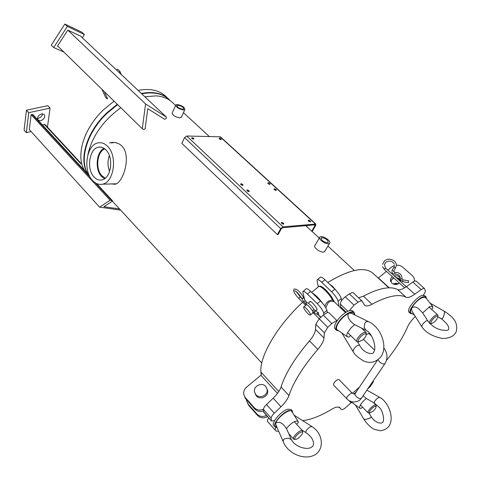 <?xml version="1.0" encoding="UTF-8"?>
<svg xmlns="http://www.w3.org/2000/svg" width="481" height="481" viewBox="0 0 481 481"><rect width="100%" height="100%" fill="white"/><g stroke="black" fill="none" stroke-linecap="round" stroke-linejoin="round"><path stroke-width="0.72" d="M114.358 142.472L111.496 142.971M111.165 183.94L115.187 184.241C123.37 182.624 131.698 155.573 121.891 146.02C118.951 143.2 115.458 142.039 111.406 142.538L109.476 142.947M175.655 105.453L172.156 102.225C168.043 98.443 162.668 96.326 156.042 95.863L144.871 96.783M120.767 107.696C102.898 120.899 91.943 136.556 87.891 154.666M113.227 183.874L114.839 184.325M316.336 310.125L317.093 309.95C316.967 308.405 315.536 306.175 312.788 303.264C311.009 301.569 309.968 301.028 309.674 301.641L309.686 302.08M400.288 278.222L399.266 276.894L397.607 275.896L394.041 275.721M392.225 276.563L390.446 279.166L391.781 283.123C394.348 284.98 396.879 284.944 399.386 283.014M390.536 281.229L393.53 277.741M395.851 277.345L399.374 278.709L400.661 280.688M393.578 284.181L398.034 283.946M302.609 302.26C277.164 325.835 259.5 356.241 260.9 372.041L261.219 374.717M388.895 287.824L372.775 273.124C364.424 266.3 349.434 269.426 327.814 282.497M400.439 281.469L400.685 280.525M386.429 271.35L378.421 277.958L389.231 287.818M414.333 281.157C414.616 278.98 413.894 277.098 412.169 275.499L401.93 266.51L399.266 265.338L396.284 265.121M394.414 265.506L391.744 266.949L387.86 270.166M267.544 416.576C263.762 418.59 260.407 418.187 257.473 415.368L256.872 413.961C259.626 416.66 262.842 417.153 266.528 415.434M246.573 399.765L246.759 401.274L248.924 405.663L257.473 415.368M248.924 405.663L247.523 403.174M248.292 404.238L256.872 413.961M327.363 312.518L326.924 310.395L323.725 313.035L324.008 314.34M323.725 313.035C322.883 310.377 320.713 307.239 317.219 303.625L320.436 300.992C323.929 304.593 326.094 307.726 326.924 310.395M303.277 291.221L305.952 289.045C306.397 288.113 307.948 288.895 310.606 291.39L307.407 293.999L317.219 303.625M307.407 293.999C304.762 291.492 303.222 290.698 302.783 291.624L304.545 299.435M310.606 291.39L320.436 300.992M263.528 410.906C260.077 412.073 257.143 411.429 254.72 408.982L254.094 407.533C256.722 410.143 259.848 410.702 263.474 409.229M277.471 393.41L260.888 375.252L246.561 387.145C244.198 389.249 243.296 391.774 243.855 394.709L246.056 399.176L254.72 408.982M246.056 399.176L244.631 396.645M245.406 397.709L254.094 407.533M320.154 286.592C321.855 285.437 330.014 293.47 332.78 299.068L332.599 300.144C329.154 293.151 318.753 283.604 318.29 286.923L316.991 280.056C317.484 279.088 319.065 279.84 321.741 282.305L331.631 291.799L334.818 289.183C338.335 292.743 340.476 295.875 341.245 298.581L341.606 300.649M339.009 306.367L338.071 301.196C337.289 298.503 335.143 295.37 331.631 291.799M317.52 279.623L320.13 277.501C320.641 276.521 322.228 277.266 324.909 279.72L334.818 289.183M260.888 375.252L261.357 374.152L260.9 372.041L278.776 391.564M327.477 242.761L328.108 242.544C328.252 240.175 326.19 238.546 321.927 237.644L321.224 237.909C321.23 240.302 323.316 241.919 327.477 242.761M320.857 236.658L319.907 236.995C317.508 238.486 325.024 244.378 328.565 243.759L329.473 243.434C331.872 241.919 324.41 236.075 320.857 236.658M319.528 237.638L315.043 245.31C312.626 246.843 320.081 252.741 323.629 252.086L324.94 251.088M182.54 109.229L183.598 108.989C183.568 107.353 181.788 106.121 178.265 105.297L177.152 105.579C177.291 107.227 179.082 108.441 182.54 109.229M177.435 104.533L175.908 104.9C176.034 107.185 178.523 108.88 183.375 109.999L184.866 109.632C184.752 107.359 182.281 105.658 177.435 104.533M175.727 105.297L172.258 112.794C172.36 115.103 174.837 116.805 179.678 117.893L181.361 117.105M94.126 177.068C96.609 179.66 99.326 180.579 102.273 179.81C111.267 177.922 113.859 157.323 105.934 149.91C103.86 147.805 101.599 146.867 99.164 147.102C89.46 147.529 85.931 169.059 94.126 177.068M104.052 148.346C96.176 151.87 94.709 169.733 101.665 176.557L104.539 178.728M104.828 148.9C96.97 151.569 95.148 169.192 101.978 175.854L105.297 178.162M107.522 146.272C104.726 143.476 101.713 142.328 98.467 142.827C86.496 144.108 82.498 170.641 92.599 180.579C95.569 183.712 98.839 184.92 102.399 184.205C114.063 182.521 117.785 155.808 107.522 146.272M116.805 142.947L116.24 143.019M109.355 155.591C107.473 160.888 107.552 166.155 109.608 171.398M121.236 74.477L119.985 71.483L118.891 72.27M104.335 91.624L107.504 98.665M101.972 89.316L105.652 97.457L107.143 98.924M119.985 71.483L117.574 69.216L116.48 69.998M37.506 118.356L38.444 118.266C40.801 117.508 42.16 116.017 42.52 113.799M41.613 113.883C38.113 115.404 36.929 117.472 38.077 120.1L40.717 120.725C44.216 119.198 45.382 117.123 44.228 114.502L41.613 113.883M47.457 127.122L50.06 108.117L28.758 112.674L26.347 132.636L31.103 131.547M50.06 108.117L47.757 105.682L26.467 110.191L24.104 130.141L26.347 132.636M28.758 112.674L26.467 110.191M119.541 208.946L103.854 206.722L112.458 201.136L112.542 200.811L110.095 200.264L99.579 207.143L120.629 210.125M99.579 207.143L29.311 129.569L31.145 114.622L32.888 114.58L89.406 175.763M42.364 124.838L45.07 124.555L80.676 162.969M110.095 200.264L31.145 114.622M82.293 37.74L84.379 34.536L67.358 26.407L53.704 47.559L63.889 52.068M84.379 34.536L81.902 32.209L64.869 24.05L51.269 45.16L53.704 47.559M67.358 26.407L64.869 24.05M145.569 103.968L142.286 128.746L57.588 45.911L67.809 30.093L80.598 36.141L166.342 117.039L145.569 103.968L67.809 30.093M142.286 128.746L143.603 129.557L145.124 128.818L147.781 108.7L164.658 119.294L166.143 118.573L166.342 117.039M219.264 138.889L220.803 139.616M268.007 183.58L269.582 184.397M191.733 138.432L193.32 139.177M240.783 184.566L242.406 185.407M311.718 231.217L315.013 225.511L314.875 224.831L282.479 227.76L281.445 228.577L278.126 234.512L277.393 234.584L181.83 143.338L184.56 137.608L186.7 136.009L220.442 136.838L315.837 224.068L315.68 225.451L312.385 231.151L311.718 231.217L305.7 225.661M277.393 234.584L280.712 228.643L282.99 226.84L315.837 224.068M352.008 292.622L353.379 292.875L362.103 301.1L360.75 300.865L358.117 302.146L349.38 293.873L352.008 292.622M358.592 297.787L363.402 296.17L372.005 304.239C368.494 306.096 366.011 306.415 364.55 305.195L362.103 301.1M415.091 280.916L416.113 281.09L424.513 288.546L423.502 288.384L421.2 289.55L412.788 282.058L415.091 280.916M423.136 295.274C424.753 293.284 425.481 291.751 425.312 290.662L424.513 288.546M302.627 420.604C310.924 419.769 320.821 415.867 332.311 408.898L335.906 407.16L339.496 407.275M363.402 296.17C371.049 292.111 377.819 289.526 383.718 288.414C389.574 287.343 394.204 287.728 397.601 289.562C399.507 290.404 402.435 289.442 406.379 286.67L412.788 282.058M372.005 304.239C379.653 300.102 386.411 297.438 392.28 296.254C398.106 295.118 402.687 295.43 406.03 297.21L397.601 289.562M263.606 411.838L271.512 421.037L263.835 412.403L263.462 409.469C263.546 408.11 264.562 406.469 266.504 404.539L273.178 398.172C277.242 394.216 279.87 390.482 281.06 386.964C285.419 373.322 294.895 357.966 309.487 340.891C313.203 336.514 315.223 332.702 315.53 329.461L315.819 324.296L319.18 318.801L323.202 315.031L327.417 312.506L328.932 312.77L337.127 320.791M337.031 320.935L336.045 320.965L331.818 323.533L323.202 315.031M373.436 380.724L373.214 382.118L370.232 386.55L368.181 388.51M278.631 431.108L276.455 431.295L275.156 430.086L275.673 427.417M319.18 318.801L327.771 327.333L331.818 323.533M271.29 420.484L271.182 418.139L263.462 409.469M340.861 308.153L340.38 304.16C340.422 301.9 342.051 299.453 345.274 296.813L349.38 293.873M345.274 296.813L353.998 305.128L358.117 302.146M351.328 402.615L344.949 408.219C343.175 409.511 341.973 409.92 341.36 409.445L339.61 407.395M275.138 430.062L267.622 421.566C267.129 420.869 267.508 419.66 268.759 417.941M415.319 316.45C411.658 320.075 409.06 323.587 407.539 326.978C402.976 337.446 395.977 348.557 386.544 360.293M406.379 286.67L414.778 294.216L421.2 289.55M414.778 294.216C410.828 297.024 407.906 298.022 406.03 297.21M353.998 305.128L349.368 310.69M327.771 327.333L324.356 332.834L315.819 324.296M315.53 329.461L323.996 337.969L324.356 332.834M323.996 337.969C323.647 341.191 321.591 345.009 317.833 349.404L309.487 340.891M281.06 386.964L288.967 395.55C293.476 381.95 303.102 366.57 317.833 349.404M288.967 395.55C287.734 399.056 285.077 402.801 280.982 406.788L273.178 398.172M266.504 404.539L274.266 413.203L280.982 406.788M274.266 413.203C272.312 415.139 271.284 416.786 271.182 418.139M271.512 421.037L274.579 420.61M346.591 398.581L347.12 396.578L351.244 393.049L352.17 393.103L339.009 379.587C337.68 379.262 335.997 380.393 333.97 382.984L333.489 384.998L346.591 398.581C350 402.284 354.22 402.946 359.253 400.553L361.959 397.733M366.245 334.427L368.921 333.549L371.597 336.129M437.957 316.793L437.908 316.468C437.409 314.382 430.669 320.484 430.862 322.847L431.289 323.497C434.349 322.571 436.574 320.34 437.957 316.793M429.563 323.304L429.443 322.811C429.202 320.22 436.429 313.311 437.722 314.893L437.902 315.969M398.412 283.748L395.749 283.243L393.175 284.018M400.577 281.054L399.056 278.968L396.482 277.916M393.957 278.126L392.171 279.094L390.668 281.577M430.784 323.527L429.719 323.472M431.625 309.415L432.804 308.135L432.605 306.379L429.882 306.535L422.661 312.884L418.566 308.652C415.794 306.583 413.444 306.439 411.508 308.231L412.025 311.243L421.879 326.797C425.721 332.593 432.575 336.484 442.442 338.462C449.386 338.474 453.95 336.267 456.144 331.83C458.718 321.867 452.26 316.426 444.24 311.201M422.661 312.884L427.735 320.767L426.394 320.851C423.328 322.925 421.819 324.909 421.873 326.791M441.48 318.837L441.642 318.999C453.204 328.559 447.901 331.012 445.737 330.345C438.57 330.327 432.575 327.14 427.747 320.779L427.735 320.767M441.642 318.999C443.073 318.224 444.035 315.951 444.516 312.181L444.149 311.159M430.014 303.102L444.173 311.171C444.793 312.385 444.384 314.574 442.953 317.737L441.654 318.945L437.95 316.889M425.661 297.601L422.186 297.589C417.875 299.897 414.315 303.445 411.508 308.231C410.299 310.624 410.131 312.193 410.996 312.945L411.159 313.053M426.467 298.623L425.986 296.801L424.008 296.512C418.223 297.354 407.07 311.249 410.377 313.432L412.259 313.756M425.986 296.801L424.681 295.641L422.703 295.34C416.913 296.176 405.778 310.059 409.09 312.253L410.377 313.432M408.357 282.557L408.694 280.844L408.357 282.557M363.858 419.179C366.702 423.599 370.069 426.954 373.947 429.244L380.285 430.778C384.962 430.038 388.089 428.126 389.664 425.054C394.083 416.209 387.92 401.773 379.846 397.414L379.834 397.408C378.222 397.396 376.437 398.797 374.471 401.617L374.296 403.048L366.294 398.448C361.249 402.771 359.091 406.03 359.812 408.231L361.081 408.411L362.548 407.106M363.221 395.863L366.294 398.448M374.296 403.048L379.966 407.996C382.1 410.365 384.349 418.103 383.369 420.226C383.838 424.885 375.745 423.857 371.314 416.895L371.158 416.75M363.822 419.113L364.995 419.42C368.548 418.921 370.653 418.079 371.314 416.895M371.23 416.865L370.292 417.929C367.231 419.264 365.079 419.66 363.828 419.125L355.471 405.038M356.006 392.28L354.299 394.083M350.763 401.394L351.178 401.882M296.705 424.338L298.364 422.39L298.112 421.38C295.316 420.322 291.396 422.727 286.339 428.577C283.068 423.136 279.533 421.242 275.733 422.907L275.793 426.641M294.186 415.223L311.989 426.575L310.221 426.863C307.016 429.052 305.555 430.946 305.844 432.557L305.982 432.635M311.995 426.581C324.182 434.247 324.489 451.731 312.62 455.874C301.972 459.932 287.115 452.32 283.267 441.708L283.255 440.067L284.475 438.792L288.714 438.149L291.51 439.802C295.448 447.655 308.754 450.372 311.826 446.867C313.919 446.578 315.825 439.357 305.856 432.569L301.815 429.978M283.177 441.498L275.956 425.012L275.733 422.907C278.246 416.642 290.043 408.255 291.781 411.435L291.895 411.622M286.682 428.95L286.339 428.577M356.601 391.396L353.938 394.125M359.475 387.091L352.417 393.338M350.096 401.112L350.457 402.23L352.122 402.579M349.014 400.529L350.457 402.23M292.652 412.812L292.28 410.786L288.937 410.552C282.341 412.331 271.993 424.495 274.946 426.96L276.894 427.513M292.28 410.786L291.071 409.463L287.722 409.217C281.12 410.984 270.791 423.136 273.749 425.613L274.946 426.96M372.937 411.285C375.084 409.301 376.13 407.738 376.082 406.583C375.643 405.892 374.434 406.349 372.456 407.96C369.817 410.491 368.867 412.157 369.606 412.975L372.937 411.285M369.035 412.981L368.127 412.848C367.682 411.634 368.897 409.674 371.765 406.974C373.851 405.249 375.258 404.623 375.986 405.092L376.094 406.012M294.883 438.925L295.25 439.285C296.957 440.151 303.264 434.241 302.567 432.431L302.555 432.383C302.002 429.99 293.909 436.892 294.883 438.925M294.817 439.285L293.458 438.846C292.322 436.604 301.13 428.721 302.507 430.735L302.603 431.992M267.027 388.858L267.616 390.686C268.747 396.428 260.029 400.451 256.349 395.875L255.122 393.656M255.844 394.673L254.503 391.955C253.084 386.135 261.923 381.806 265.728 386.447L267.147 389.466C268.278 395.22 259.536 399.254 255.844 394.673M306.613 225.577L307.467 225.589M308.417 220.112C307.948 220.821 308.604 221.41 310.383 221.873L310.636 221.326M309.241 220.28L310.077 220.917L309.241 220.28M281.571 222.36C281.036 223.1 281.698 223.707 283.562 224.182L283.838 223.581M282.407 222.535L283.261 223.19L282.407 222.535M274.236 188.774C273.719 189.4 274.338 189.953 276.094 190.434L276.371 189.929M275.018 188.913L275.823 189.508L275.018 188.913M247.084 189.923C246.494 190.572 247.114 191.143 248.954 191.642L249.266 191.077M247.865 190.067L248.695 190.68L247.865 190.067M240.879 183.73C240.278 184.361 240.897 184.932 242.731 185.425L243.049 184.878M241.654 183.874L242.478 184.476L241.654 183.874M268.789 182.822L268.145 182.78C267.424 183.129 267.851 183.658 269.42 184.361L270.202 183.928M269.041 182.948L269.655 183.508L269.041 182.948M219.372 138.137L219.336 138.137C218.795 138.66 219.366 139.159 221.056 139.64L221.38 139.201M220.076 138.239L220.839 138.775L220.076 138.239M193.35 138.053L191.823 137.644L191.919 138.564L193.915 138.714M193.188 137.993L192.43 137.788L193.188 137.993M355.074 324.903L354.701 324.591L351.04 327.832L347.522 332.786C346.621 334.752 346.554 336.081 347.324 336.778L348.725 337.121L350.613 335.497M359.68 345.376L359.59 345.22C357.726 344.823 355.621 346.368 353.282 349.855L353.078 351.593C354.756 354.725 358.333 357.876 363.828 361.045C370.37 363.768 376.118 362.283 381.072 356.583C388.323 345.689 380.357 326.611 368.434 321.645L366.402 321.579L364.953 322.901L364.189 327.447L366.077 330.435M354.701 324.591C350.655 322.264 345.526 315.981 349.164 313.077C344.083 315.698 340.139 319.631 337.325 324.861C336.255 327.272 336.207 328.908 337.169 329.774L337.391 329.93M353.745 313.257L353.589 313.041C352.777 312.163 351.304 312.175 349.164 313.077L351.749 313.438L368.53 321.699M354.683 314.538L354.07 312.307C351.851 309.632 342.093 316.029 337.915 322.979C335.792 326.497 335.305 328.926 336.447 330.273L338.702 330.832M354.07 312.307L352.711 311.003C350.481 308.321 340.728 314.706 336.562 321.651C334.445 325.168 333.958 327.603 335.113 328.95L336.447 330.273M361.904 335.516C358.652 338.642 357.611 340.752 358.766 341.847L362.572 340.097C365.121 337.77 366.336 335.828 366.209 334.265C365.65 333.285 364.213 333.7 361.904 335.516M358.483 341.865L356.944 341.708C356.229 340.049 357.611 337.584 361.093 334.325C363.45 332.443 365.097 331.818 366.029 332.455L366.221 333.988M318.951 286.345C321.326 284.518 329.641 292.965 332.96 299.296L333.628 300.98L332.599 300.144C328.914 300.09 326.322 302.116 324.819 306.235M334.391 301.864L333.832 301.683C332.13 300.944 330.285 301.208 328.295 302.477L325.775 307.756M333.58 300.433L334.301 301.683L333.628 300.98L333.832 301.683M313.131 312.698L312.686 312.632L313.047 311.532M306.469 308.628C304.804 307.028 303.842 306.511 303.583 307.07C303.715 308.501 305.068 310.588 307.624 313.323C309.295 314.941 310.269 315.464 310.534 314.899C310.395 313.468 309.042 311.375 306.469 308.628M335.978 290.356L332.593 286.363L329.671 284.271M318.53 314.466L318.608 312.854L317.586 312.957L317.502 314.568L318.53 314.466M170.316 100.703L165.416 95.996C158.838 90.079 149.729 88.209 138.089 90.386M114.063 101.136L103.607 109.698C83.249 128.8 75.264 156.878 84.872 170.857M170.04 100.505C163.546 93.747 154.106 91.516 141.721 93.807M117.629 104.63L107.137 113.227C86.46 132.618 78.523 161.123 88.582 174.874M170.334 100.715L168.651 98.984C162.091 93.086 152.988 91.24 141.342 93.452M117.274 104.281L106.788 112.879C86.37 132.041 78.295 160.155 87.867 174.098M318.26 314.628L320.863 317.201M324.909 279.72L321.741 282.305M341.245 298.581L338.071 301.196M81.073 164.021L44.366 124.387M111.616 200.481L95.412 182.93M90.212 177.297L32.155 114.406M280.712 228.643L184.56 137.608M315.013 225.511L314.321 224.88M282.99 226.84L186.7 136.009M315.386 223.948L219.961 136.658M340.903 307.094L346.152 312.157M347.787 311.291L340.38 304.16M341.36 409.445L338.979 406.95L341.336 409.427M377.435 360.221L355.405 393.181C354.641 393.921 354.918 395.021 356.229 396.482C358.002 398.118 359.656 398.797 361.189 398.508L385.239 363.233M378.114 359.734L379.437 361.85C381.283 363.486 382.972 364.189 384.493 363.961L384.86 363.786C387.975 358.549 387.65 353.325 383.886 348.112M395.508 267.953L393.927 267.099M393.668 271.308L392.051 270.466M394.739 272.39L394.907 273.996M402.092 279.076L400.246 278.764M402.922 279.972L402.663 281.589M382.623 266.684L384.379 269.504L384.962 268.386L385.678 268.278M312.307 293.055C315.452 294.775 318.909 298.232 322.685 303.427M294.348 288.967C297.234 289.075 300.282 291.877 303.487 297.372L303.138 298.226L301.641 298.178C298.737 293.765 296.434 291.3 294.733 290.783L295.256 290.813M305.008 300.348L304.714 301.298L303.216 301.256L301.689 298.28M313.889 309.301L313.913 309.337C311.88 306.102 309.542 303.824 306.896 302.495L305.976 302.651L306.487 304.455M317.502 314.568L314.436 312.782L314.52 311.177L315.536 311.075L313.913 309.337L313.51 310.101L312.187 310.395L314.526 312.836M299.008 298.641L299.501 297.426L300.366 297.27M111.406 142.538L113.444 142.562M261.784 363.017L112.374 201.184M354.329 270.496L327.898 246.086M319.258 238.101L311.79 231.205M209.211 136.454L183.447 112.656M309.998 301.377L309.674 301.641M390.584 280.97L390.446 279.166M329.473 243.434L324.543 251.749M320.971 238.384L321.224 237.909M184.866 109.632L181.175 117.508M102.399 184.205L116.36 183.784M101.533 147.246L99.164 147.102M112.542 200.811L96.621 183.574M267.622 421.566L275.15 430.074M374.477 350.072L363.426 339.315M352.17 393.103L354.04 394.137M437.908 316.468L437.896 315.157M428.962 307.022L437.722 314.893M431.289 323.497L429.96 323.587M432.605 306.379L425.541 297.45M414.55 315.223L410.996 312.945M406.295 286.73L385.624 268.157L384.361 264.538L385.852 262.217C389.652 260.197 392.472 260.888 394.312 264.291M384.668 260.834C389.165 256.818 397.667 260.822 396.146 266.384L393.65 271.356L394.739 272.282C399.591 272.42 402.044 274.651 402.104 278.968L402.886 279.864L408.676 280.844M392.051 270.418L391.823 271.068M391.841 272.102L392.965 273.635L394.931 274.104C397.643 274.068 399.392 275.132 400.18 277.296M382.539 264.31L384.602 260.888M400.288 279.659L402.591 281.68L408.381 282.66M393.927 267.051L392.111 270.316M394.33 266.053L393.987 266.949M384.379 269.504L404.695 287.794M368.981 412.993L371.26 416.907M379.834 397.408L367.027 390.223M359.812 408.231L351.046 401.785M277.14 427.705L275.625 426.503M298.112 421.38L291.781 411.435M286.616 428.793L291.288 439.49M376.082 406.583L376.118 405.327M373.563 402.633L375.986 405.092M360.395 404.888L368.127 412.848M369.606 412.975L368.35 412.987M302.567 432.431L302.675 431.06M295.25 439.285L293.897 439.279M288.816 433.73L293.596 439.081M294.294 421.675L302.507 430.735M267.616 390.686L267.147 389.466M245.003 397.877L246.525 399.705M310.702 221.494L308.694 220.106M283.91 223.749L281.854 222.354M276.431 190.067L274.555 188.762M249.332 191.222L247.408 189.911M243.109 185.017L241.209 183.718M270.262 184.061L268.903 182.852M221.428 139.31L219.733 138.119M193.969 138.823L193.368 138.065M357.617 341.979L359.59 345.22M354.894 324.813L365.53 330.044M347.324 336.778L337.169 329.774M355.074 315.073L353.589 313.041M359.602 345.238C364.568 354.972 374.398 354.557 373.791 351.803C376.948 347.745 372.384 332.774 365.861 330.297M341.853 333.008L353.072 351.587M358.766 341.847L357.335 341.931M347.625 332.569L356.944 341.708M311.616 292.376L318.29 286.923M334.523 302.032L345.46 312.596M361.598 328.18L366.029 332.455M366.209 334.265L366.257 332.84M303.878 306.83L306.674 304.545M308.321 303.192L310.425 301.467M310.534 314.899L313.167 312.734M315.344 310.948L317.081 309.511M303.264 301.353L306.229 304.395C307.72 304.954 309.71 306.95 312.187 310.395M295.941 291.342L301.954 298.797M318.013 314.694L320.701 317.358M305.706 305.333L298.911 298.593C296.242 295.809 294.516 293.326 293.735 291.137M303.487 297.372L305.062 300.451L306.806 302.465M315.536 311.075L318.518 312.8M293.939 289.309L293.65 290.789M312.704 312.277L319.228 318.753"/></g></svg>
